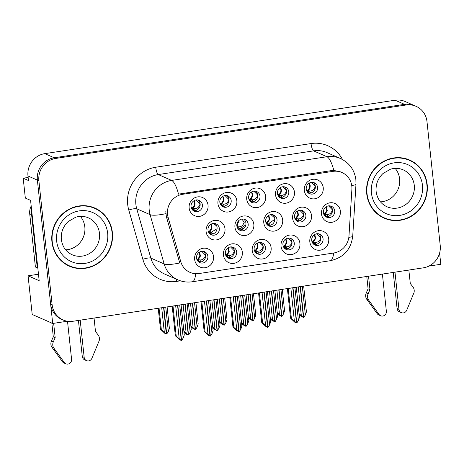 <?xml version="1.0" encoding="UTF-8"?>
<svg xmlns="http://www.w3.org/2000/svg" width="464" height="464" viewBox="0 0 464 464"><rect width="100%" height="100%" fill="white"/><g stroke="black" fill="none" stroke-linecap="round" stroke-linejoin="round"><path stroke-width="0.7" d="M207.994 230.185A5.951 5.655 113.7 0 0 211.265 234.767A5.951 5.655 113.7 0 0 216.99 233.984A5.951 5.655 113.7 0 0 219.327 228.456A5.951 5.655 113.7 0 0 216.056 223.88A5.951 5.655 113.7 0 0 210.331 224.663A5.951 5.655 113.7 0 0 207.994 230.185M214.867 223.515A5.951 5.655 -66.3 0 1 217.071 227.464A5.951 5.655 -66.3 0 1 210.198 234.14M206.091 231.588A9.912 9.425 113.7 0 0 216.578 239.876A9.912 9.425 113.7 0 0 224.988 228.706A9.912 9.425 113.7 0 0 214.501 220.417A9.912 9.425 113.7 0 0 206.091 231.588M306.234 189.097A5.951 5.655 113.7 0 0 309.511 193.679A5.951 5.655 113.7 0 0 315.23 192.891A5.951 5.655 113.7 0 0 317.573 187.369A5.951 5.655 113.7 0 0 314.296 182.787A5.951 5.655 113.7 0 0 308.572 183.576A5.951 5.655 113.7 0 0 306.234 189.097M313.113 182.422A5.951 5.655 -66.3 0 1 315.317 186.377A5.951 5.655 -66.3 0 1 308.438 193.053M304.332 190.501A9.912 9.425 113.7 0 0 314.824 198.789A9.912 9.425 113.7 0 0 323.228 187.618A9.912 9.425 113.7 0 0 312.742 179.33A9.912 9.425 113.7 0 0 304.332 190.501M277.437 193.488A5.951 5.655 113.7 0 0 280.714 198.07A5.951 5.655 113.7 0 0 286.439 197.281A5.951 5.655 113.7 0 0 288.776 191.76A5.951 5.655 113.7 0 0 285.499 187.178A5.951 5.655 113.7 0 0 279.775 187.966A5.951 5.655 113.7 0 0 277.437 193.488M284.316 186.812A5.951 5.655 -66.3 0 1 286.52 190.768A5.951 5.655 -66.3 0 1 279.641 197.444M275.541 194.892A9.912 9.425 113.7 0 0 286.027 203.18A9.912 9.425 113.7 0 0 294.431 192.009A9.912 9.425 113.7 0 0 283.945 183.721A9.912 9.425 113.7 0 0 275.541 194.892M219.843 202.275A5.951 5.655 113.7 0 0 223.12 206.851A5.951 5.655 113.7 0 0 228.845 206.068A5.951 5.655 113.7 0 0 231.182 200.547A5.951 5.655 113.7 0 0 227.905 195.965A5.951 5.655 113.7 0 0 222.186 196.748A5.951 5.655 113.7 0 0 219.843 202.275M226.722 195.599A5.951 5.655 -66.3 0 1 228.926 199.555A5.951 5.655 -66.3 0 1 222.053 206.225M217.947 203.679A9.912 9.425 113.7 0 0 228.433 211.967A9.912 9.425 113.7 0 0 236.843 200.796A9.912 9.425 113.7 0 0 226.357 192.502A9.912 9.425 113.7 0 0 217.947 203.679M254.133 249.255A5.951 5.655 113.7 0 0 257.404 253.837A5.951 5.655 113.7 0 0 263.129 253.048A5.951 5.655 113.7 0 0 265.472 247.527A5.951 5.655 113.7 0 0 262.195 242.945A5.951 5.655 113.7 0 0 256.47 243.733A5.951 5.655 113.7 0 0 254.133 249.255M261.012 242.579A5.951 5.655 -66.3 0 1 263.216 246.535A5.951 5.655 -66.3 0 1 256.337 253.211M252.23 250.659A9.912 9.425 113.7 0 0 262.723 258.947A9.912 9.425 113.7 0 0 271.127 247.776A9.912 9.425 113.7 0 0 260.64 239.488A9.912 9.425 113.7 0 0 252.23 250.659M236.837 225.788A5.951 5.655 113.7 0 0 240.114 230.37A5.951 5.655 113.7 0 0 245.839 229.581A5.951 5.655 113.7 0 0 248.176 224.06A5.951 5.655 113.7 0 0 244.899 219.478A5.951 5.655 113.7 0 0 239.175 220.267A5.951 5.655 113.7 0 0 236.837 225.788M243.716 219.112A5.951 5.655 -66.3 0 1 245.92 223.068A5.951 5.655 -66.3 0 1 239.041 229.744M234.941 227.192A9.912 9.425 113.7 0 0 245.427 235.48A9.912 9.425 113.7 0 0 253.831 224.309A9.912 9.425 113.7 0 0 243.345 216.021A9.912 9.425 113.7 0 0 234.941 227.192M196.539 258.042A5.951 5.655 113.7 0 0 199.816 262.618A5.951 5.655 113.7 0 0 205.54 261.835A5.951 5.655 113.7 0 0 207.878 256.308A5.951 5.655 113.7 0 0 204.601 251.732A5.951 5.655 113.7 0 0 198.876 252.515A5.951 5.655 113.7 0 0 196.539 258.042M203.418 251.366A5.951 5.655 -66.3 0 1 205.622 255.322A5.951 5.655 -66.3 0 1 198.743 261.992M194.642 259.44A9.912 9.425 113.7 0 0 205.129 267.734A9.912 9.425 113.7 0 0 213.539 256.563A9.912 9.425 113.7 0 0 203.046 248.269A9.912 9.425 113.7 0 0 194.642 259.44M294.53 216.99A5.951 5.655 113.7 0 0 297.807 221.572A5.951 5.655 113.7 0 0 303.531 220.783A5.951 5.655 113.7 0 0 305.869 215.261A5.951 5.655 113.7 0 0 302.592 210.679A5.951 5.655 113.7 0 0 296.867 211.468A5.951 5.655 113.7 0 0 294.53 216.99M301.409 210.314A5.951 5.655 -66.3 0 1 303.613 214.269A5.951 5.655 -66.3 0 1 296.734 220.945M292.633 218.393A9.912 9.425 113.7 0 0 303.12 226.681A9.912 9.425 113.7 0 0 311.524 215.511A9.912 9.425 113.7 0 0 301.037 207.222A9.912 9.425 113.7 0 0 292.633 218.393M265.686 221.386A5.951 5.655 113.7 0 0 268.958 225.968A5.951 5.655 113.7 0 0 274.682 225.185A5.951 5.655 113.7 0 0 277.02 219.658A5.951 5.655 113.7 0 0 273.748 215.076A5.951 5.655 113.7 0 0 268.024 215.864A5.951 5.655 113.7 0 0 265.686 221.386M272.559 214.716A5.951 5.655 -66.3 0 1 274.763 218.666A5.951 5.655 -66.3 0 1 267.89 225.342M263.784 222.79A9.912 9.425 113.7 0 0 274.27 231.078A9.912 9.425 113.7 0 0 282.68 219.907A9.912 9.425 113.7 0 0 272.194 211.619A9.912 9.425 113.7 0 0 263.784 222.79M282.93 244.864A5.951 5.655 113.7 0 0 286.201 249.446A5.951 5.655 113.7 0 0 291.926 248.658A5.951 5.655 113.7 0 0 294.263 243.136A5.951 5.655 113.7 0 0 290.992 238.554A5.951 5.655 113.7 0 0 285.267 239.343A5.951 5.655 113.7 0 0 282.93 244.864M289.803 238.189A5.951 5.655 -66.3 0 1 292.007 242.144A5.951 5.655 -66.3 0 1 285.134 248.82M281.027 246.268A9.912 9.425 113.7 0 0 291.514 254.556A9.912 9.425 113.7 0 0 299.924 243.385A9.912 9.425 113.7 0 0 289.437 235.097A9.912 9.425 113.7 0 0 281.027 246.268M248.64 197.879A5.951 5.655 113.7 0 0 251.917 202.461A5.951 5.655 113.7 0 0 257.642 201.678A5.951 5.655 113.7 0 0 259.979 196.15A5.951 5.655 113.7 0 0 256.702 191.574A5.951 5.655 113.7 0 0 250.978 192.357A5.951 5.655 113.7 0 0 248.64 197.879M255.519 191.209A5.951 5.655 -66.3 0 1 257.723 195.158A5.951 5.655 -66.3 0 1 250.844 201.834M246.744 199.282A9.912 9.425 113.7 0 0 257.23 207.57A9.912 9.425 113.7 0 0 265.64 196.4A9.912 9.425 113.7 0 0 255.148 188.111A9.912 9.425 113.7 0 0 246.744 199.282M311.727 240.474A5.951 5.655 113.7 0 0 314.998 245.056A5.951 5.655 113.7 0 0 320.723 244.267A5.951 5.655 113.7 0 0 323.06 238.745A5.951 5.655 113.7 0 0 319.789 234.163A5.951 5.655 113.7 0 0 314.064 234.952A5.951 5.655 113.7 0 0 311.727 240.474M318.6 233.798A5.951 5.655 -66.3 0 1 320.804 237.754A5.951 5.655 -66.3 0 1 313.931 244.429M309.824 241.877A9.912 9.425 113.7 0 0 320.311 250.166A9.912 9.425 113.7 0 0 328.721 238.995A9.912 9.425 113.7 0 0 318.234 230.707A9.912 9.425 113.7 0 0 309.824 241.877M225.336 253.646A5.951 5.655 113.7 0 0 228.613 258.228A5.951 5.655 113.7 0 0 234.337 257.445A5.951 5.655 113.7 0 0 236.675 251.917A5.951 5.655 113.7 0 0 233.398 247.335A5.951 5.655 113.7 0 0 227.673 248.124A5.951 5.655 113.7 0 0 225.336 253.646M232.215 246.976A5.951 5.655 -66.3 0 1 234.419 250.925A5.951 5.655 -66.3 0 1 227.54 257.601M223.439 255.049A9.912 9.425 113.7 0 0 233.926 263.337A9.912 9.425 113.7 0 0 242.33 252.167A9.912 9.425 113.7 0 0 231.843 243.878A9.912 9.425 113.7 0 0 223.439 255.049M323.379 212.587A5.951 5.655 113.7 0 0 326.65 217.169A5.951 5.655 113.7 0 0 332.375 216.381A5.951 5.655 113.7 0 0 334.712 210.859A5.951 5.655 113.7 0 0 331.441 206.277A5.951 5.655 113.7 0 0 325.716 207.066A5.951 5.655 113.7 0 0 323.379 212.587M330.252 205.912A5.951 5.655 -66.3 0 1 332.456 209.867A5.951 5.655 -66.3 0 1 325.583 216.543M321.477 213.991A9.912 9.425 113.7 0 0 331.963 222.279A9.912 9.425 113.7 0 0 340.373 211.108A9.912 9.425 113.7 0 0 329.887 202.82A9.912 9.425 113.7 0 0 321.477 213.991M191.052 206.666A5.951 5.655 113.7 0 0 194.323 211.248A5.951 5.655 113.7 0 0 200.048 210.459A5.951 5.655 113.7 0 0 202.385 204.937A5.951 5.655 113.7 0 0 199.114 200.355A5.951 5.655 113.7 0 0 193.389 201.144A5.951 5.655 113.7 0 0 191.052 206.666M197.925 199.99A5.951 5.655 -66.3 0 1 200.129 203.945A5.951 5.655 -66.3 0 1 193.256 210.621M189.15 208.069A9.912 9.425 113.7 0 0 199.636 216.357A9.912 9.425 113.7 0 0 208.046 205.187A9.912 9.425 113.7 0 0 197.56 196.898A9.912 9.425 113.7 0 0 189.15 208.069M167.539 214.397A17.847 16.959 113.7 0 0 168.125 217.396L180.751 261.621A17.847 16.959 113.7 0 0 189.991 272.362A17.847 16.959 113.7 0 0 199.044 273.54L333.773 252.99A17.847 16.959 113.7 0 0 348.974 235.961L351.892 189.37A17.847 16.959 113.7 0 0 342.003 172.544A17.847 16.959 113.7 0 0 332.949 171.367L182.671 194.288A17.847 16.959 113.7 0 0 167.539 214.397M28.136 177.463L23.2 178.211L25.323 198.064L30.583 200.373L39.167 280.679L28.078 275.807L32.207 314.464L52.699 323.472L67.396 321.233M428.922 266.092L440.8 264.283L439.599 253.077M23.2 178.211L28.461 180.525L27.979 175.984A19.83 18.844 113.7 0 1 44.793 153.642L395.108 100.218A19.83 18.844 113.7 0 1 405.165 101.523L414.567 105.659A19.83 18.844 113.7 0 0 404.504 104.348L54.189 157.777A19.83 18.844 113.7 0 0 37.375 180.119L52.699 323.472M28.078 275.807L38.477 274.218M241.93 228.468L243.049 228.961M51.927 241.744A31.726 30.154 113.7 0 0 69.391 266.179A31.726 30.154 113.7 0 0 99.917 261.98A31.726 30.154 113.7 0 0 112.387 232.522A31.726 30.154 113.7 0 0 94.923 208.092A31.726 30.154 113.7 0 0 64.397 212.292A31.726 30.154 113.7 0 0 51.927 241.744M68.643 265.837A31.726 30.154 113.7 0 0 74.194 267.461M366.717 193.737A31.726 30.154 113.7 0 0 384.18 218.167A31.726 30.154 113.7 0 0 414.712 213.974A31.726 30.154 113.7 0 0 427.182 184.515A31.726 30.154 113.7 0 0 409.712 160.086A31.726 30.154 113.7 0 0 379.187 164.279A31.726 30.154 113.7 0 0 366.717 193.737M383.432 217.825A31.726 30.154 113.7 0 0 388.989 219.449M195.669 273.708A23.13 6.154 -98.7 0 1 192.322 281.758C187.317 282.495 182.497 281.857 177.845 279.844A26.436 25.131 -66.3 0 1 164.157 263.935L150.087 214.658A26.436 25.131 -66.3 0 1 149.222 210.209A26.436 25.131 -66.3 0 1 171.645 180.421A23.13 6.154 81.3 0 1 178.518 194.138L331.261 170.624L333.836 170.45L340.472 171.871M333.836 170.45A23.13 6.154 -98.7 0 0 326.958 156.733L171.645 180.421L158.299 174.557A26.436 25.131 113.7 0 0 135.877 204.346A26.436 25.131 113.7 0 0 136.741 208.794L150.812 258.065L164.157 263.935A23.13 4.727 -15.9 0 0 179.759 262.972L166.344 216.618L165.793 211.045M416.069 106.32L414.567 105.659A19.83 18.844 113.7 0 0 404.504 104.348L54.189 157.777A19.83 18.844 113.7 0 0 37.375 180.119L50.617 304.013A19.83 18.844 113.7 0 0 61.532 319.284L63.034 319.945A19.83 18.844 113.7 0 0 73.097 321.25L423.412 267.827A19.83 18.844 113.7 0 0 440.226 245.485L426.984 121.585A19.83 18.844 113.7 0 0 416.069 106.32A19.83 18.844 113.7 0 0 406.012 105.009L55.697 158.439A19.83 18.844 113.7 0 0 38.883 180.78L52.119 304.674A19.83 18.844 113.7 0 0 63.034 319.945M413.905 162.754A31.726 30.154 113.7 0 0 408.958 159.761M99.116 210.766A31.726 30.154 113.7 0 0 94.169 207.773M296.484 322.764L296.885 322.863L298.41 320.438L299.466 317.347L296.247 287.222M292.993 287.715L296.751 322.88M288.185 288.451L291.404 318.577L296.502 322.921L292.743 287.755M296.368 322.938L295.214 322.225M290.853 288.04L294.379 321.053M294.866 322.277L290.539 318.2L287.378 288.573M294.884 287.425L298.41 320.438M291.404 318.577L290.539 318.2M312.956 243.484L314.708 244.255L313.502 242.08L312.736 241.854L315.073 238.571L314.517 234.627M311.901 241.419L312.736 241.854L314.053 244.058M314.702 244.25L315.804 244.447M312.527 242.869L312.446 242.243M314.824 234.442L315.601 238.508L313.502 242.08L315.033 242.359C317.863 242.55 319.771 241.019 320.746 237.748L316.918 233.752M324.609 215.598L327.456 216.566M323.553 213.533L324.388 213.974L326.726 210.685L326.169 206.741M326.476 206.561L327.253 210.627L325.154 214.2L324.388 213.974L325.705 216.178M324.179 214.989L324.104 214.356M326.36 216.369L325.154 214.2L326.685 214.472C329.521 214.67 331.424 213.133 332.398 209.867L328.57 205.865M303.439 317.295L303.839 317.393L305.364 314.969L306.42 311.883L303.665 286.085M300.411 286.584L303.705 317.411M299.071 313.652L303.456 317.451L300.162 286.624M303.323 317.475L302.168 316.755M298.271 286.909L301.333 315.584M299.181 314.691L301.82 316.813M302.302 286.294L305.364 314.969M281.596 316.222L281.996 316.315L283.527 313.89L280.923 289.553M279.032 289.843L281.868 316.338M277.228 312.574L281.613 316.378L278.783 289.884M281.48 316.396L280.326 315.682M276.892 290.168L279.496 314.505M279.978 315.735L277.344 313.612M283.527 313.89L284.577 310.805L282.286 289.35M315.317 186.371L311.419 182.375M310.747 193.152L309.215 192.879L308.015 190.704C309.581 189.382 310.3 187.636 310.167 185.467L309.314 183.077M315.253 186.383C314.244 189.666 312.342 191.197 309.546 190.977L306.408 190.037M306.663 190.762L307.035 191.493M306.953 190.866L306.565 190.582M307.47 192.113L309.215 192.879M267.687 327.155L268.088 327.253L269.619 324.829L270.674 321.738L267.45 291.612M264.202 292.105L267.96 327.271M259.388 292.842L262.612 322.967L267.571 327.335L263.946 292.146M267.571 327.335L266.417 326.615M262.056 292.436L265.588 325.444M266.069 326.673L261.748 322.59L258.581 292.964M266.087 291.821L269.619 324.829M262.612 322.967L261.748 322.59M284.159 247.875L287.007 248.837M283.11 245.81L283.939 246.245L286.276 242.962L285.72 239.018M286.027 238.832L286.804 242.904L284.705 246.471L283.939 246.245L285.256 248.449M283.73 247.26L283.655 246.633M285.911 248.646L284.705 246.471L286.236 246.749C289.072 246.947 290.974 245.41 291.949 242.138L288.121 238.142M238.89 331.545L239.296 331.644L240.822 329.22L241.877 326.134L238.658 296.003M235.405 296.496L239.163 331.667M230.596 297.233L233.815 327.364L238.78 331.725L235.149 296.537M238.78 331.725L236.605 330.043L237.62 331.012M233.264 296.827L236.791 329.834M237.272 331.064L232.951 326.981L229.784 297.354M237.295 296.212L240.822 329.22M233.815 327.364L232.951 326.981M255.362 252.265L258.21 253.234M254.313 250.2L255.142 250.641L257.479 247.353L256.923 243.409M257.23 243.229L258.013 247.295L255.908 250.867L255.142 250.641L256.459 252.845M254.933 251.656L254.858 251.024M257.114 253.037L255.908 250.867L257.439 251.14C260.275 251.337 262.177 249.8 263.152 246.529L259.324 242.533M210.099 335.936L210.499 336.035L212.025 333.61L213.08 330.525L209.861 300.394M206.608 300.892L210.366 336.058M201.799 301.623L205.018 331.754L209.983 336.116L206.358 300.927M209.983 336.116L207.814 334.44L208.823 335.402M204.467 301.217L207.994 334.225M208.475 335.455L204.154 331.371L200.987 301.745M208.498 300.602L212.025 333.61M205.018 331.754L204.154 331.371M226.565 256.656L229.413 257.624M225.516 254.591L226.351 255.032L228.682 251.743L228.126 247.805M228.433 247.619L229.216 251.685L227.116 255.258L226.351 255.032L227.662 257.236M226.136 256.047L226.061 255.42M228.317 257.427L227.116 255.258L228.648 255.531C231.478 255.728 233.38 254.191 234.355 250.925L230.527 246.923M252.799 320.612L253.205 320.711L254.73 318.281L252.126 293.95M250.241 294.234L253.071 320.728M248.437 316.964L252.816 320.769L249.986 294.275M252.683 320.786L251.529 320.073M248.095 294.565L250.699 318.896M251.181 320.125L248.547 318.002M254.73 318.281L255.786 315.195L253.489 293.741M286.52 190.762L282.622 186.766M281.95 197.542L280.418 197.27L279.218 195.095C280.784 193.778 281.503 192.032 281.375 189.857L280.517 187.468M286.462 190.774C285.453 194.056 283.545 195.588 280.749 195.373L277.617 194.428M277.866 195.153L278.238 195.889M278.162 195.257L277.768 194.973M278.673 196.504L280.418 197.27M224.008 325.003L224.408 325.102L225.933 322.677L223.335 298.34M221.444 298.63L224.274 325.119M219.64 321.355L224.019 325.16L221.189 298.665M223.892 325.177L221.722 323.501L222.732 324.464M219.304 298.955L221.902 323.292M222.384 324.516L219.75 322.399M225.933 322.677L226.989 319.586L224.698 298.132M257.723 195.153L253.825 191.156M253.153 201.939L251.621 201.66L250.421 199.485C251.987 198.169 252.706 196.423 252.578 194.248L251.72 191.864M257.665 195.164C256.656 198.447 254.753 199.978 251.952 199.764L248.82 198.818M249.069 199.543L249.441 200.28M249.365 199.648L248.971 199.363M249.876 200.895L251.621 201.66M195.211 329.394L195.611 329.492L197.136 327.068L194.538 302.731M192.647 303.021L195.477 329.515M190.843 325.751L195.228 329.55L192.392 303.056M195.095 329.573L193.94 328.854M190.507 303.346L193.105 327.683M193.592 328.912L190.953 326.789M197.136 327.068L198.192 323.982L195.901 302.522M228.926 199.543L225.028 195.553M224.356 206.329L222.83 206.057L221.624 203.882C223.196 202.559 223.915 200.813 223.781 198.644L222.929 196.255M228.868 199.555C227.859 202.838 225.956 204.369 223.155 204.154L220.023 203.209M220.272 203.94L220.649 204.67M220.568 204.038L220.174 203.76M221.079 205.285L222.83 206.057M166.414 333.784L166.814 333.883L168.339 331.458L165.741 307.122M163.85 307.412L166.68 333.906M159.042 308.142L161.333 329.602L166.298 333.964L163.601 307.452M166.298 333.964L164.128 332.282L165.143 333.251M161.71 307.736L164.308 332.073M164.795 333.303L160.469 329.22L158.23 308.27M168.339 331.458L169.395 328.373L167.104 306.913M161.333 329.602L160.469 329.22M200.129 203.94L196.237 199.943M195.564 210.72L194.033 210.447L192.827 208.272C194.399 206.95 195.118 205.204 194.984 203.035L194.132 200.645M200.071 203.951C199.062 207.228 197.159 208.765 194.358 208.545L191.226 207.605M191.475 208.33L191.852 209.061M191.771 208.435L191.377 208.15M192.282 209.682L194.033 210.447M53.348 341.788L51.469 340.959L53.302 336.812L55.181 337.641L53.348 341.788A6.612 6.281 113.7 0 0 53.511 347.635L64.293 362.523A4.222 4.014 -66.3 0 0 71.578 359.304L67.512 321.25M31.192 206.062A13.218 12.563 113.7 0 0 29.719 213.834L35.403 267.02L37.282 267.85L31.598 214.658A13.218 12.563 -66.3 0 1 31.714 210.946M37.781 267.74A13.218 12.563 113.7 0 0 37.282 267.85M80.197 320.172L84.175 357.384A4.222 4.014 -66.3 0 0 91.901 358.312L99.209 340.663A6.612 6.281 113.7 0 0 98.136 334.956L95.491 331.493L94.053 318.055M84.175 357.384L82.296 356.561A4.222 4.014 113.7 0 0 84.622 359.809L86.501 360.638M82.296 356.561L78.433 320.438M53.302 336.812L51.835 323.095M53.65 323.327L55.181 337.641M51.469 340.959A6.612 6.281 113.7 0 0 51.632 346.811L62.414 361.694A4.222 4.014 113.7 0 0 63.98 362.958L65.859 363.782M51.632 346.811L53.511 347.635M53.383 349.317L55.262 350.14M368.138 293.776L366.258 292.952L368.091 288.805L369.97 289.629L368.138 293.776A6.612 6.281 113.7 0 0 368.3 299.622L379.088 314.511A4.222 4.014 -66.3 0 0 386.367 311.298L382.394 274.079M394.986 272.159L398.965 309.378A4.222 4.014 -66.3 0 0 406.69 310.3L413.998 292.656A6.612 6.281 113.7 0 0 412.925 286.943L410.28 283.481L408.842 270.048M398.965 309.378L397.085 308.548A4.222 4.014 113.7 0 0 399.411 311.802L401.29 312.626M397.085 308.548L393.228 272.426M368.091 288.805L366.775 276.463M368.538 276.196L369.97 289.629M366.258 292.952A6.612 6.281 113.7 0 0 366.421 298.799L377.209 313.687A4.222 4.014 113.7 0 0 378.769 314.946L380.648 315.775M366.421 298.799L368.3 299.622M368.172 301.304L370.052 302.134M52.241 241.698A31.395 29.841 -66.3 0 1 64.583 212.547A31.395 29.841 -66.3 0 1 94.789 208.394A31.395 29.841 -66.3 0 1 112.073 232.574A31.395 29.841 -66.3 0 1 99.731 261.725A31.395 29.841 -66.3 0 1 69.525 265.878A31.395 29.841 -66.3 0 1 52.241 241.698M88.612 206.149A31.395 29.841 -66.3 0 1 93.287 207.733L94.789 208.394M65.656 249.847A20.161 19.163 113.7 0 0 84.825 226.937A20.161 19.163 113.7 0 0 80.365 216.381M69.525 265.878L68.022 265.217A31.395 29.841 -66.3 0 1 63.696 262.844M31.03 204.56A3.306 3.144 113.7 0 0 31.007 205.477L31.088 206.265M367.03 193.691A31.395 29.841 -66.3 0 1 379.372 164.54A31.395 29.841 -66.3 0 1 409.579 160.387A31.395 29.841 -66.3 0 1 426.863 184.562A31.395 29.841 -66.3 0 1 414.526 213.713A31.395 29.841 -66.3 0 1 384.314 217.865A31.395 29.841 -66.3 0 1 367.03 193.691M403.407 158.137A31.395 29.841 -66.3 0 1 408.076 159.726L409.579 160.387M380.445 201.84A20.161 19.163 113.7 0 0 399.614 178.924A20.161 19.163 113.7 0 0 395.16 168.374M384.314 217.865L382.812 217.204A31.395 29.841 -66.3 0 1 378.485 214.832M181.302 340.332L181.702 340.431L183.228 338.001L184.283 334.915L181.064 304.784M177.811 305.283L181.569 340.448M173.002 306.014L176.221 336.145L181.32 340.489L177.561 305.318M181.186 340.506L180.032 339.793M175.67 305.608L179.197 338.616M179.684 339.845L175.357 335.768L172.19 306.141M179.701 304.993L183.228 338.001M176.221 336.145L175.357 335.768M197.768 261.052L200.616 262.015M196.719 258.987L197.554 259.422L199.885 256.134L199.334 252.196M199.636 252.01L200.419 256.076L198.319 259.649L197.554 259.422L198.865 261.626M197.345 260.437L197.264 259.811M199.52 261.818L198.319 259.649L199.851 259.927C202.681 260.118 204.583 258.581 205.564 255.316L201.736 251.314M295.713 219.942L298.659 220.957M294.913 218.469L295.307 218.753L294.947 218.619M294.698 217.894L295.591 218.364L297.929 215.07L297.36 211.12M297.668 210.934L298.462 215.006L296.357 218.59L295.591 218.364L296.908 220.568M295.336 219.391L295.307 218.753M297.563 220.76L296.357 218.59L297.888 218.869C300.724 219.06 302.627 217.523 303.601 214.258L299.779 210.262M274.642 321.685L275.042 321.784L276.573 319.36L277.623 316.274L274.868 290.481M271.614 290.974L274.914 321.807M270.274 318.043L274.659 321.842L271.365 291.015M274.526 321.865L272.356 320.183L273.371 321.152M269.474 291.305L272.542 319.974M270.39 319.081L273.023 321.204M273.505 290.69L276.573 319.36M266.823 224.286L269.857 225.347M266.116 222.859L266.51 223.143L266.087 222.987M265.843 222.256L266.8 222.755L269.137 219.449L268.557 215.493M268.865 215.313L269.665 219.391L267.566 222.981L266.8 222.755L268.111 224.959M266.487 223.787L266.51 223.143M268.766 225.156L267.566 222.981L269.097 223.259L274.798 219.368M274.636 217.912L270.988 214.652M245.845 326.082L246.251 326.175L247.776 323.75L248.832 320.665L246.071 294.872M242.823 295.365L246.117 326.198M241.483 322.434L245.862 326.233L242.568 295.406M245.729 326.256L244.574 325.542M240.677 295.696L243.745 324.365M241.593 323.472L244.226 325.595M244.708 295.081L247.776 323.75M236.971 226.565L238.421 226.821L239.621 228.996L237.991 228.7M239.621 228.996L245.839 224.878M238.421 226.821C241.251 227.018 243.153 225.481 244.128 222.215L241.93 219.078M217.053 330.472L217.454 330.571L218.979 328.141L220.035 325.055L217.28 299.263M214.026 299.761L217.32 330.588M212.686 326.824L217.065 330.629L213.771 299.796M216.937 330.646L214.768 328.97L215.777 329.933M211.886 300.086L214.948 328.756M212.796 327.862L215.429 329.985M215.917 299.471L218.979 328.141M209.049 232.969L212.257 234.129M208.522 231.64L208.916 231.925L208.365 231.71M208.127 230.973L209.206 231.542L211.549 228.213L210.946 224.24M211.253 224.071L212.077 228.155L209.972 231.768L209.206 231.542L210.517 233.746M208.788 232.574L209.107 232.476L208.916 231.925M211.178 233.937L209.972 231.768L211.503 232.041L217.077 228.729M216.746 226.061L213.405 223.439M188.256 334.863L188.657 334.962L190.182 332.537L191.238 329.446L188.483 303.653M185.229 304.152L188.523 334.979M183.889 331.215L188.274 335.02L184.979 304.187M188.14 335.037L186.986 334.324M183.089 304.477L186.151 333.152M183.999 332.259L186.638 334.376M187.12 303.862L190.182 332.537M168.125 217.396L166.344 216.618M27.979 175.984L38.883 180.78M44.793 153.642L55.697 158.439M395.108 100.218L406.012 105.009M332.949 171.367L331.261 170.624M182.671 194.288L180.983 193.546M180.751 261.621L178.971 260.838M311.042 143.556A6.612 1.757 -98.7 0 0 313.612 150.87L158.299 174.557A6.612 1.757 -98.7 0 1 155.724 167.243L311.042 143.556A33.048 31.413 -66.3 0 1 342.478 159.523M327.027 152.615A26.436 25.131 113.7 0 0 313.612 150.87L326.958 156.733A26.436 25.131 -66.3 0 1 340.373 158.479L327.027 152.615M165.816 213.672A23.13 4.727 -15.9 0 1 150.087 214.658L136.741 208.794A6.612 1.351 164.1 0 0 128.777 210.041A33.048 31.413 -66.3 0 1 155.724 167.243M333.628 253.013A23.13 6.154 81.3 0 1 330.31 260.71L192.322 281.758M348.835 237.319A23.13 2.587 3.6 0 0 352.727 236.135C351.016 249.551 343.54 257.74 330.31 260.71M351.718 185.438A23.13 2.587 3.6 0 0 355.981 184.22L352.727 236.135M180.426 280.819L176.726 281.387A33.048 31.413 -66.3 0 1 142.848 259.312L128.777 210.041M52.119 304.674L50.617 304.013M142.848 259.312A6.612 1.351 164.1 0 1 150.812 258.065A26.436 25.131 113.7 0 0 164.5 273.98L177.845 279.844M176.604 279.299A6.612 1.757 -98.7 0 0 176.726 281.387M315.033 242.359L316.152 244.377M326.685 214.472L327.804 216.497M309.007 183.263L309.708 185.327C309.83 187.497 309.007 189.213 307.249 190.478L308.56 192.688M309.546 190.977L310.665 193.007M286.236 246.749L287.361 248.774M257.439 251.14L258.564 253.164M228.648 255.531L229.767 257.555M280.215 187.653L280.911 189.724C281.033 191.893 280.215 193.604 278.452 194.868L279.763 197.078M280.749 195.373L281.868 197.397M251.418 192.044L252.12 194.114C252.236 196.284 251.418 198 249.655 199.259L250.966 201.469M251.952 199.764L253.071 201.788M222.621 196.44L223.323 198.505C223.439 200.674 222.621 202.391 220.858 203.655L222.169 205.859M223.155 204.154L224.274 206.178M193.824 200.831L194.526 202.896C194.648 205.065 193.824 206.782 192.067 208.046L193.378 210.25M194.358 208.545L195.483 210.575M29.719 213.834L31.598 214.658M64.293 362.523L62.414 361.694M379.088 314.511L377.209 313.687M99.487 233.38A20.161 19.163 113.7 0 0 88.392 217.854C84.349 216.114 80.115 215.899 75.696 217.21L68.22 221.514C63.075 226.449 60.784 232.447 61.341 239.499C62.396 246.784 66.004 251.871 72.164 254.765A20.161 19.163 113.7 0 0 91.565 252.097A20.161 19.163 113.7 0 0 99.487 233.38M56.649 241.025A26.767 25.445 -66.3 0 1 79.35 210.865A26.767 25.445 -66.3 0 1 107.665 233.247A26.767 25.445 -66.3 0 1 84.964 263.407A26.767 25.445 -66.3 0 1 56.649 241.025M414.277 185.368A20.161 19.163 113.7 0 0 403.181 169.847C399.139 168.101 394.905 167.887 390.485 169.203L383.009 173.507C377.864 178.443 375.573 184.434 376.13 191.487C377.186 198.772 380.793 203.864 386.953 206.753A20.161 19.163 113.7 0 0 406.354 204.085A20.161 19.163 113.7 0 0 414.277 185.368M371.438 193.018A26.767 25.445 -66.3 0 1 394.139 162.852A26.767 25.445 -66.3 0 1 422.455 185.235A26.767 25.445 -66.3 0 1 399.753 215.395A26.767 25.445 -66.3 0 1 371.438 193.018M199.851 259.927L200.97 261.945M297.888 218.869L299.007 220.887M269.097 223.259L270.21 225.272M236.837 225.771L238.537 220.841M238.896 220.493L236.959 226.496M238.09 228.717L237.046 226.832M245.682 221.92L244.128 222.215M211.503 232.041L212.616 234.047M342.003 172.544L340.367 171.825M355.981 184.22L355.882 179.742C354.525 169.899 349.351 162.812 340.373 158.479M208.974 232.87L209.113 232.476"/></g></svg>
